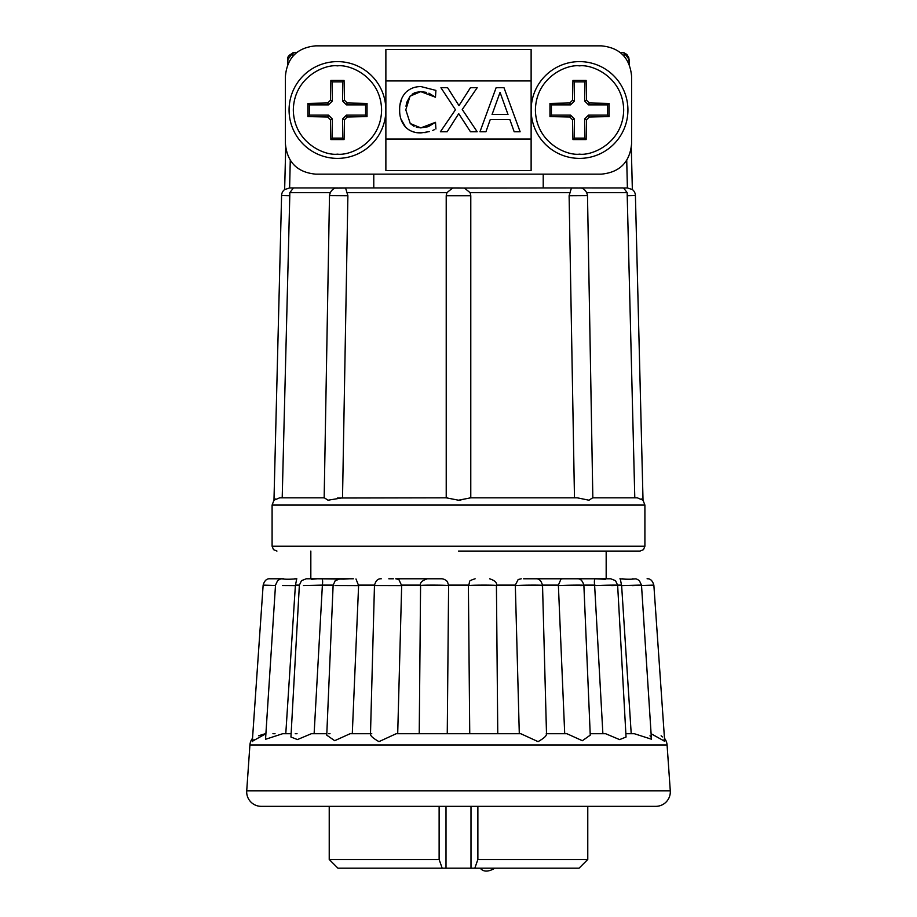 <?xml version="1.0" encoding="UTF-8"?>
<svg xmlns="http://www.w3.org/2000/svg" width="917" height="917" viewBox="0 0 917 917"><rect width="100%" height="100%" fill="white"/><g stroke="black" fill="none" stroke-linecap="round" stroke-linejoin="round"><path stroke-width="1.38" d="M373.781 174.15L373.781 187.951L339.015 187.951L458.5 187.951L452.551 188.077L446.9 192.673L446.212 195.711L446.224 497.816L458.5 500.212L470.776 497.816L470.788 195.711L470.1 192.673L464.449 188.077L453.204 188.042M464.644 498.986L460.105 500.097M641.499 498.986L643.023 500.212L637.304 497.816L592.634 497.816L588.978 500.212L577.229 497.816L469.389 497.816M627.331 187.951L623.629 188.042L627.194 192.673L627.217 195.711L635.412 195.504A7.749 7.749 0 0 0 632.352 189.532L627.388 187.951L626.735 160.315M289.669 187.951L293.371 188.042L289.806 192.673L289.783 195.711L281.588 195.504A7.749 7.749 0 0 1 284.648 189.532L285.691 147.969M458.5 551.071L640.055 551.071L458.5 551.071M577.985 187.951L543.219 187.951L543.219 174.15M577.229 497.816L574.478 497.816L569.113 195.711L571.406 188.054L580.599 188.031C579.555 187.687 586.135 187.87 587.499 195.596L592.841 498.011M337.456 61.611A48.395 48.395 0 0 0 289.073 110.006A48.395 48.395 0 0 0 337.456 158.389A48.395 48.395 0 0 0 385.851 110.006A48.395 48.395 0 0 0 337.456 61.611M579.544 61.611A48.395 48.395 0 0 0 531.149 110.006A48.395 48.395 0 0 0 579.544 158.389A48.395 48.395 0 0 0 627.927 110.006A48.395 48.395 0 0 0 579.544 61.611M282.39 578.787A6.774 6.774 0 0 0 282.344 578.787L283.617 578.891M249.917 744.982L667.083 744.982L670.281 790.809A14.523 14.523 0 0 1 655.793 806.341L261.207 806.341A14.523 14.523 0 0 1 246.719 790.809L249.917 744.982A12.104 12.104 0 0 1 252.53 738.277M265.151 733.749L258.605 735.766M254.02 739.687L252.416 741.635M649.993 735.801L650.783 736.924M661.111 735.789L662.406 736.924M663.965 740.97L663.22 739.973M667.083 744.982A12.104 12.104 0 0 0 664.47 738.277M579.544 154.148C566.626 155.913 535.998 142.674 535.402 110.006C535.998 77.326 566.626 64.087 579.544 65.864C592.451 64.087 623.079 77.326 623.686 110.006C623.079 142.674 592.451 155.913 579.544 154.148M337.456 154.148C324.549 155.913 293.921 142.674 293.314 110.006C293.921 77.326 324.549 64.087 337.456 65.864C350.374 64.087 381.002 77.326 381.598 110.006C381.002 142.674 350.374 155.913 337.456 154.148M635.412 195.504L643.023 500.212L644.903 505.072L644.903 546.234L643.482 549.65L640.055 551.071M281.588 195.504L273.977 500.212L272.097 505.072L272.097 546.234L644.903 546.234M310.829 551.071L310.829 578.787L317.282 578.787L307.642 578.787L353.366 578.787M398.654 579.441L395.766 578.787L441.879 578.787C443.931 578.982 445.8 579.968 447.473 581.733L448.608 585.585C447.863 585 419.734 584.92 420.582 585.505L419.229 733.715L520.799 733.715L538.061 741.635C544.411 738.025 547.128 735.388 546.234 733.715L566.912 733.715L582.364 740.718L590.25 735.159L583.877 585.275M523.607 578.787L562.591 578.787L561.032 578.971L558.384 585.092L542.509 585.092M528.181 578.787L610.951 578.787M606.171 551.071L606.171 578.787M531.126 154.79L531.126 49.484L385.874 49.484L385.874 170.516L531.126 170.516L531.126 154.79L531.126 166.493M531.126 80.948L385.874 80.948M329.226 806.341L329.226 859.481L439.128 859.481L439.128 806.341M477.872 806.341L477.872 859.481L587.774 859.481L587.774 806.341M477.872 859.481L474.823 868.193L579.051 868.193L587.774 859.481M446.006 806.341L446.006 868.193L337.949 868.193L329.226 859.481M480.29 868.193L494.813 868.193M447.611 497.816L337.467 498.011M627.962 497.816L636.971 497.816M632.352 189.567L631.309 147.969M620.11 52.384L624.087 52.739L629.096 59.467L629.222 64.385L628.856 57.794L626.907 54.447L623.537 52.59M295.171 52.384L292.913 52.739L287.904 59.467L287.778 64.385L287.904 59.467C286.987 56.659 289.405 54.298 295.159 52.384L296.89 52.384M324.16 497.816L302.45 497.816M275.501 498.986L273.977 500.212L279.696 497.816L324.366 497.816L328.022 500.212L342.522 497.816L347.887 195.711L329.501 195.596C330.728 188.317 336.665 187.779 335.828 188.123L345.594 188.054L347.887 195.711M627.217 195.711L634.793 497.816L636.134 497.816M623.629 188.042L627.388 187.951M622.746 187.951L578.81 187.951L623.147 187.974M294.254 187.951L338.19 187.951L289.612 187.951L284.648 189.567M282.207 497.816L289.783 195.711M463.796 188.042L574.638 187.951M601.323 174.15L315.677 174.15C297.291 172.362 287.204 162.275 285.416 143.889L285.416 76.111C287.204 57.737 297.291 47.65 315.677 45.85L601.323 45.85C619.709 47.65 629.796 57.737 631.584 76.111L631.584 143.889C629.796 162.275 619.709 172.362 601.323 174.15M385.874 154.79L385.874 143.086M385.874 65.222L385.874 53.507M531.126 65.222L531.126 76.913M283.571 578.787L282.321 578.787M282.241 578.787L269.907 578.787L282.241 578.787M294.666 578.787L296.821 578.787C278.63 580.369 283.479 576.999 277.633 580.621L275.513 585.126L265.54 739.297L282.665 733.715L291.125 733.715M333.146 585.092L322.371 585.092C323.048 579.968 322.36 577.87 320.297 578.787L343.783 579.12M388.819 578.787L393.393 578.787M395.766 578.787L427.368 578.787C421.992 580.564 419.734 582.799 420.582 585.505M433.065 578.787L437.971 578.787M563.726 578.787L567.669 578.787M583.865 585.275C582.593 580.656 580.335 578.489 577.102 578.787L596.6 578.787M611.719 585.585C626.311 585 611.089 584.92 596.589 585.505L594.629 585.092C593.975 579.991 594.663 577.893 596.703 578.787L609.358 578.787L599.707 578.787L605.426 579.292L595.752 578.81M310.829 578.787L306.049 578.787M293.153 585.505L292.466 585.482M317.236 578.787L321.237 578.81M349.285 578.787L343.795 579.12M475.121 578.787C471.063 580.014 469.206 581 469.527 581.745L468.816 585.505C472.45 584.92 499.96 585 496.212 585.585M622.139 578.787L626.873 579.326L619.915 578.81M641.522 585.447L653.855 585.092C652.503 580.587 650.245 578.489 647.093 578.787L647.093 578.787M632.764 578.787L633.406 578.891M620.247 578.787L621.623 585.585L623.847 585.505C643.149 584.954 645.981 584.977 632.352 585.585M558.384 585.092L559.92 585.505C571.497 584.92 592.336 585 580.644 585.585M521.234 578.787L518.162 579.521L515.331 585.092L516.34 585.505C524.215 584.92 549.249 585 541.248 585.585M447.015 581.137L447.473 581.733M398.838 579.521L401.669 585.585L374.938 585.505M355.979 578.971L358.604 585.585L334.992 585.505M303.47 585.505L322.371 585.092M317.293 578.787L311.574 579.292M296.753 578.787L295.377 585.585L282.505 585.505M265.907 733.715L252.324 741.28L263.145 585.092C264.497 580.587 266.755 578.489 269.907 578.787C266.755 578.489 264.497 580.587 263.156 585.092L275.478 585.447M531.126 139.052L385.874 139.052M514.185 131.784L509.841 119.519L514.185 131.784L520.134 131.784L503.983 87.723L496.12 87.723L479.969 131.784L485.918 131.784L490.263 119.519L509.841 119.519M416.364 127.268L420.811 127.887L410.243 123.52L414.06 126.374M428.571 126.523L435.506 122.305L420.811 127.887L427.964 126.741M432.767 130.409L434.303 129.721M426.073 132.449L425.385 132.575M425.328 132.575L415.607 132.403M414.553 132.174L413.04 131.75M412.478 131.555L410.988 130.971M408.638 129.698L405.646 127.268L400.867 118.866M399.972 105.054L401.841 98.268M405.589 92.583C409.853 88.49 415.023 86.496 421.086 86.611C415.023 86.496 409.853 88.49 405.589 92.583C401.474 97.294 399.503 103.036 399.663 109.799C399.457 116.642 401.451 122.454 405.646 127.268C409.933 131.234 415.08 133.114 421.063 132.908L429.569 131.578M426.462 92.365L420.754 91.631L435.472 97.213L428.904 93.19M410.243 123.52L405.795 109.834L410.059 96.159L420.754 91.631L415.458 92.479M414.931 92.674L412.088 94.279M410.059 96.159L406.747 102.406M406.655 102.761L405.99 106.234M440.378 131.784L455.44 109.776L440.928 87.723L455.44 109.776L440.378 131.784L447.141 131.784L458.718 113.651L447.141 131.784M447.611 87.723L458.981 105.627L470.421 87.723L458.981 105.627L447.611 87.723L440.928 87.723M477.184 87.723L462.26 109.501L477.184 131.784L462.26 109.501L477.184 87.723L470.421 87.723M468.128 128.162L458.718 113.651L470.478 131.784L477.184 131.784M330.441 100.251L330.877 80.421L344.047 80.421L344.471 100.251L347.211 102.979L367.041 103.415L367.041 116.585L347.211 117.021L344.471 119.76L344.047 139.579L330.877 139.579L330.441 119.76L327.701 117.021L307.883 116.585L307.883 103.415L327.701 102.979L330.441 100.251L332.332 101.03L328.492 104.87L309.338 104.87L307.883 103.415M572.529 100.251L572.953 80.421L586.123 80.421L586.559 100.251L589.299 102.979L609.117 103.415L609.117 116.585L589.299 117.021L586.559 119.76L586.123 139.579L572.953 139.579L572.529 119.76L569.789 117.021L549.959 116.585L549.959 103.415L569.789 102.979L572.529 100.251L574.409 101.03L570.569 104.87L551.415 104.87L549.959 103.415M651.093 733.715L664.676 741.28L653.855 585.092M625.875 733.715L634.335 733.715L651.448 739.205M590.193 733.715L605.633 733.715L619.605 739.606L626.059 737.027M447.255 733.715L448.608 585.585M397.703 733.715L401.669 585.585M333.123 585.275L326.75 735.159L334.682 740.695L350.088 733.715L370.766 733.715C369.746 735.274 372.474 737.921 378.973 741.635L396.201 733.715L419.264 733.715M352.288 733.715L358.604 585.585M314.118 733.715L322.36 585.585M306.289 578.787L301.475 580.644L299.366 585.195L290.941 737.027L297.452 739.572L311.367 733.715L326.807 733.715M285.783 733.715L295.377 585.585M435.472 97.213L435.907 90.405L421.086 86.611M435.907 129.01L435.506 122.305M344.047 80.421L342.591 81.877L332.332 81.877L330.877 80.421M332.332 81.877L332.332 101.03M327.701 102.979L328.492 104.87M309.338 104.87L309.338 115.129L307.883 116.585M309.338 115.129L328.492 115.129L327.701 117.021M330.441 119.76L332.332 118.969L332.332 138.123L330.877 139.579M332.332 138.123L342.591 138.123L344.047 139.579M342.591 138.123L342.591 118.969L344.471 119.76M347.211 117.021L346.431 115.129L365.585 115.129L367.041 116.585M365.585 115.129L365.585 104.87L367.041 103.415M365.585 104.87L346.431 104.87L347.211 102.979M344.471 100.251L342.591 101.03L342.591 81.877M586.123 80.421L584.668 81.877L574.409 81.877L572.953 80.421M574.409 81.877L574.409 101.03M569.789 102.979L570.569 104.87M551.415 104.87L551.415 115.129L549.959 116.585M551.415 115.129L570.569 115.129L569.789 117.021M572.529 119.76L574.409 118.969L574.409 138.123L572.953 139.579M574.409 138.123L584.668 138.123L586.123 139.579M584.668 138.123L584.668 118.969L586.559 119.76M589.299 117.021L588.508 115.129L607.662 115.129L609.117 116.585M607.662 115.129L607.662 104.87L609.117 103.415M607.662 104.87L588.508 104.87L589.299 102.979M586.559 100.251L584.668 101.03L584.668 81.877M621.623 585.585L631.217 733.715M594.64 585.585L602.882 733.715M558.396 585.585L564.712 733.715M515.331 585.585L519.297 733.715M468.392 585.585L469.745 733.715M370.972 733.715L371.775 733.715M328.687 733.715L330.028 733.715M295.24 733.715L297.039 733.715M272.922 733.715L275.043 733.715M508.007 114.499L492.074 114.499L500.052 92.353L508.007 114.499L500.052 92.353M328.492 115.129L332.332 118.969M342.591 118.969L346.431 115.129M346.431 104.87L342.591 101.03M570.569 115.129L574.409 118.969M584.668 118.969L588.508 115.129M588.508 104.87L584.668 101.03M442.177 868.193L439.128 859.481M474.823 868.193L470.994 868.193L470.994 806.341M446.006 868.193L470.994 868.193M272.097 505.072L644.903 505.072M446.212 195.711L470.788 195.711M569.113 195.711L587.499 195.596M246.719 790.809L670.281 790.809M624.179 56.269L624.087 52.739M292.913 52.739L292.821 56.269M290.265 160.315L289.612 187.951M330.131 192.673L289.806 192.673M446.9 192.673L347.417 192.673M569.583 192.673L470.1 192.673M627.194 192.673L586.869 192.673M621.6 585.092L617.622 585.092M594.629 585.092L583.865 585.092M515.331 585.092L496.395 585.092M468.415 585.092L448.585 585.092M420.605 585.092L401.669 585.092M374.491 585.092L358.616 585.092M299.378 585.092L295.4 585.092M632.352 189.532L631.309 147.946M284.648 189.532L285.691 147.946M272.097 546.234L273.518 549.65L276.945 551.071M329.501 195.596L324.16 498.011M458.5 187.951L464.449 188.077M342.362 187.951L339.703 187.951M535.746 578.787L535.746 578.787C539.036 578.489 541.294 580.69 542.532 585.39L546.509 734.001M610.711 578.787L615.525 580.644L617.634 585.195L626.047 737.027M651.46 739.297L641.499 585.126L639.367 580.621C633.532 576.999 638.37 580.369 620.179 578.787M497.771 733.715L496.418 585.505C497.266 582.799 495.008 580.564 489.632 578.787M370.491 734.001L374.468 585.378C375.706 580.702 377.964 578.501 381.254 578.787M333.135 585.275L335.209 580.667L340.322 578.787M480.29 868.25C483.431 872.033 488.268 872.033 494.813 868.25"/></g></svg>
